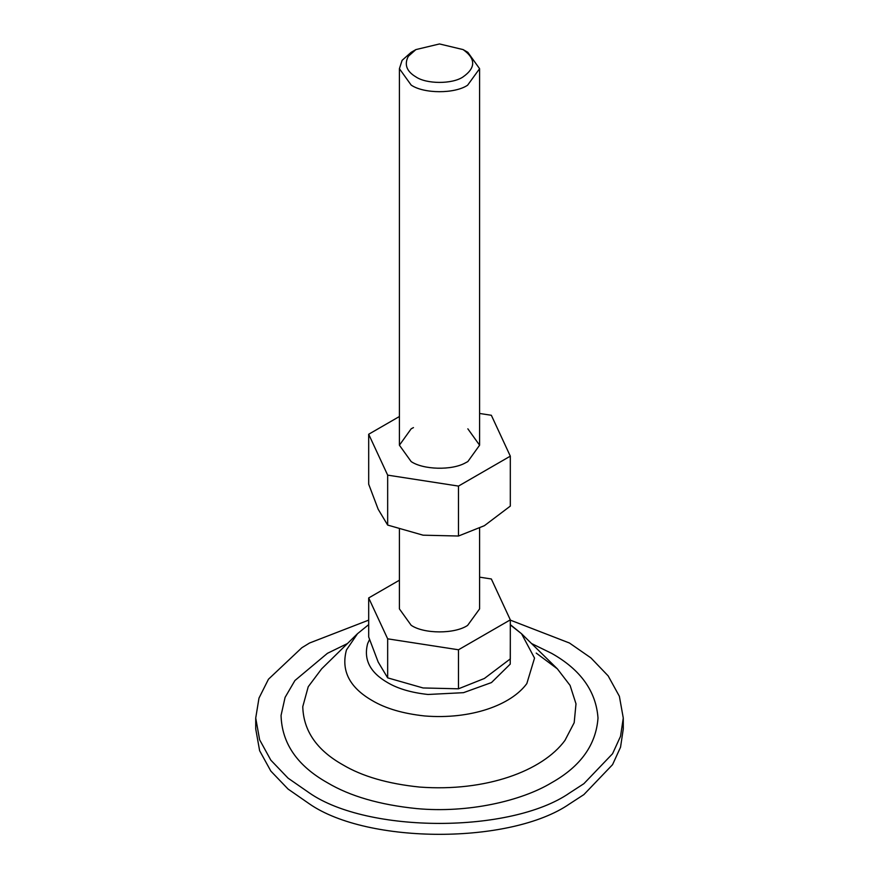 <?xml version="1.0" encoding="UTF-8"?>
<svg xmlns="http://www.w3.org/2000/svg" width="879" height="879" viewBox="0 0 879 879"><rect width="100%" height="100%" fill="white"/><g stroke="black" fill="none" stroke-linecap="round" stroke-linejoin="round"><path stroke-width="1.32" d="M413.46 427.601L411.152 428.831L399.407 445.203L411.152 461.574C423.151 469.749 451.839 470.661 465.54 462.804L467.848 461.574L479.593 445.203L467.848 428.831M399.407 416.514L368.686 434.248L368.686 484.186L378.179 509.26L387.661 525.071L423.074 535.179L458.475 536.025L484.395 525.686L510.314 506.095L510.314 456.157L491.339 415.273L479.593 413.46M368.686 434.248L387.661 475.132L458.475 486.087L510.314 456.157M387.661 475.132L387.661 525.071M458.475 486.087L458.475 536.025M510.314 620.124L569.449 643.01L590.93 657.91L608.158 675.885L619.376 696.289L623.277 718.033L623.277 728.944L620.541 747.194L612.564 764.642L583.887 794.594L569.449 803.977C510.963 844.444 368.037 844.444 309.551 803.977L288.07 789.067L270.842 771.092L259.624 750.688L255.723 728.944L255.723 718.033L258.986 698.113L268.458 679.225L301.86 647.724L309.551 643.01L368.686 620.124M623.277 718.033L620.541 736.272L612.564 753.721L583.887 783.683L569.449 793.056C510.963 833.534 368.037 833.534 309.551 793.056L288.07 778.157L270.842 760.17L259.624 739.777L255.723 718.033M463.123 49.598L467.859 52.333L479.593 68.694L467.606 85.208C454.729 93.932 423.821 93.822 411.152 85.065L399.407 68.694L402.11 60.343L411.141 52.333L415.877 49.598L408.339 56.278C404.043 64.442 406.548 71.309 415.877 76.88C426.436 84.175 452.191 84.274 462.925 77C475.869 67.914 475.935 58.783 463.123 49.598L439.5 43.95L415.866 49.598M399.407 529.367L399.407 608.905L411.152 625.266C423.821 634.023 454.729 634.133 467.606 625.409L479.593 608.905L479.593 528.29M368.686 597.951L368.686 636.967L378.179 662.041L387.661 677.852L423.074 687.96L458.475 688.806L484.395 678.467L510.314 658.876L510.314 619.86L458.475 649.779L387.661 638.824L368.686 597.951L399.407 580.217M479.593 577.151L491.339 578.975L510.314 619.86M387.661 638.824L387.661 677.852M458.475 649.779L458.475 688.806M510.314 624.892L521.555 633.748L534.531 658.107L526.829 683.576C511.106 705.134 470.814 719.725 424.601 715.956C402.967 713.605 385.485 708.463 372.158 700.53C349.49 687.455 340.909 670.6 346.447 649.966L357.544 633.649M536.223 653.086L557.363 668.853L570.075 685.4L575.998 703.837L574.185 722.703L564.944 740.426C542.453 771.114 485.713 791.946 419.799 787.079C387.991 783.837 362.313 776.399 342.777 764.774C316.77 750.128 303.431 730.757 302.772 706.661L308.232 686.73L321.637 668.853L357.445 633.748L368.686 624.628M531.52 643.527L551.583 653.328C580.569 669.622 596.039 691.191 598.006 718.033C596.039 744.876 580.569 766.444 551.583 782.739C521.423 800.989 467.947 813.361 416.679 808.592C379.816 804.834 350.062 796.209 327.417 782.739C297.278 765.763 281.829 743.315 281.06 715.396L285.093 697.377L294.915 680.533L327.417 653.328L347.48 643.527M510.314 641.154L510.238 664.106L491.482 682.565L463.486 692.674L427.996 694.476C411.295 692.652 397.802 688.686 387.518 682.565C370.015 672.468 363.401 659.459 367.675 643.527L369.532 639.527M510.314 624.628L521.555 633.748L557.352 668.842M479.593 68.694L479.593 445.203M399.407 68.694L399.407 445.203"/></g></svg>
